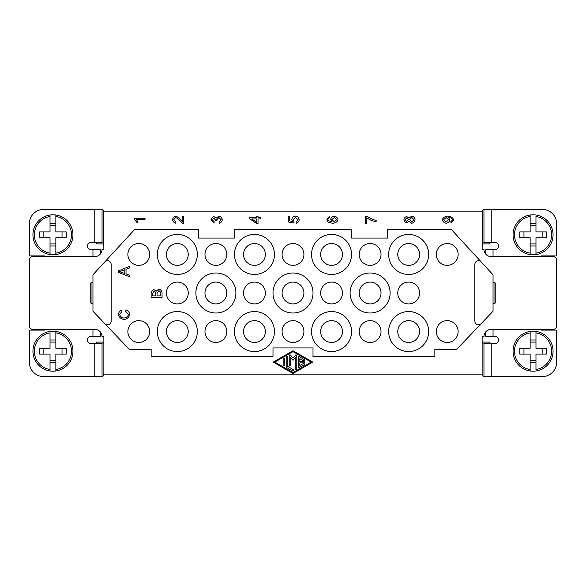 <?xml version="1.0" encoding="UTF-8"?>
<svg xmlns="http://www.w3.org/2000/svg" width="586" height="586" viewBox="0 0 586 586"><rect width="100%" height="100%" fill="white"/><g stroke="black" fill="none" stroke-linecap="round" stroke-linejoin="round"><path stroke-width="0.88" d="M458.127 331.551A10.914 10.914 0 0 1 447.221 342.466A10.914 10.914 0 0 1 436.306 331.551A10.914 10.914 0 0 1 447.221 320.645A10.914 10.914 0 0 1 458.127 331.551M359.196 331.551A10.914 10.914 0 0 1 370.11 320.645A10.914 10.914 0 0 1 381.025 331.551A10.914 10.914 0 0 1 370.11 342.466A10.914 10.914 0 0 1 359.196 331.551M303.914 331.551A10.914 10.914 0 0 1 293 342.466A10.914 10.914 0 0 1 282.086 331.551A10.914 10.914 0 0 1 293 320.645A10.914 10.914 0 0 1 303.914 331.551M226.804 331.551A10.914 10.914 0 0 1 215.89 342.466A10.914 10.914 0 0 1 204.975 331.551A10.914 10.914 0 0 1 215.89 320.645A10.914 10.914 0 0 1 226.804 331.551M149.694 331.551A10.914 10.914 0 0 1 138.779 342.466A10.914 10.914 0 0 1 127.873 331.551A10.914 10.914 0 0 1 138.779 320.645A10.914 10.914 0 0 1 149.694 331.551M419.576 254.449A10.914 10.914 0 0 0 408.662 243.534A10.914 10.914 0 0 0 397.755 254.449A10.914 10.914 0 0 0 408.662 265.355A10.914 10.914 0 0 0 419.576 254.449M342.466 254.449A10.914 10.914 0 0 0 331.551 243.534A10.914 10.914 0 0 0 320.645 254.449A10.914 10.914 0 0 0 331.551 265.355A10.914 10.914 0 0 0 342.466 254.449M243.534 254.449A10.914 10.914 0 0 0 254.449 265.355A10.914 10.914 0 0 0 265.355 254.449A10.914 10.914 0 0 0 254.449 243.534A10.914 10.914 0 0 0 243.534 254.449M188.245 254.449A10.914 10.914 0 0 0 177.338 243.534A10.914 10.914 0 0 0 166.424 254.449A10.914 10.914 0 0 0 177.338 265.355A10.914 10.914 0 0 0 188.245 254.449M419.576 293A10.914 10.914 0 0 1 408.662 303.914A10.914 10.914 0 0 1 397.755 293A10.914 10.914 0 0 1 408.662 282.086A10.914 10.914 0 0 1 419.576 293M381.025 293A10.914 10.914 0 0 0 370.11 282.086A10.914 10.914 0 0 0 359.196 293A10.914 10.914 0 0 0 370.11 303.914A10.914 10.914 0 0 0 381.025 293M204.975 293A10.914 10.914 0 0 0 215.89 303.914A10.914 10.914 0 0 0 226.804 293A10.914 10.914 0 0 0 215.89 282.086A10.914 10.914 0 0 0 204.975 293M282.086 293A10.914 10.914 0 0 0 293 303.914A10.914 10.914 0 0 0 303.914 293A10.914 10.914 0 0 0 293 282.086A10.914 10.914 0 0 0 282.086 293M265.355 293A10.914 10.914 0 0 1 254.449 303.914A10.914 10.914 0 0 1 243.534 293A10.914 10.914 0 0 1 254.449 282.086A10.914 10.914 0 0 1 265.355 293M320.645 293A10.914 10.914 0 0 1 331.551 282.086A10.914 10.914 0 0 1 342.466 293A10.914 10.914 0 0 1 331.551 303.914A10.914 10.914 0 0 1 320.645 293M188.245 293A10.914 10.914 0 0 1 177.338 303.914A10.914 10.914 0 0 1 166.424 293A10.914 10.914 0 0 1 177.338 282.086A10.914 10.914 0 0 1 188.245 293M149.694 254.449A10.914 10.914 0 0 1 138.779 265.355A10.914 10.914 0 0 1 127.873 254.449A10.914 10.914 0 0 1 138.779 243.534A10.914 10.914 0 0 1 149.694 254.449M226.804 254.449A10.914 10.914 0 0 1 215.89 265.355A10.914 10.914 0 0 1 204.975 254.449A10.914 10.914 0 0 1 215.89 243.534A10.914 10.914 0 0 1 226.804 254.449M282.086 254.449A10.914 10.914 0 0 1 293 243.534A10.914 10.914 0 0 1 303.914 254.449A10.914 10.914 0 0 1 293 265.355A10.914 10.914 0 0 1 282.086 254.449M359.196 254.449A10.914 10.914 0 0 1 370.11 243.534A10.914 10.914 0 0 1 381.025 254.449A10.914 10.914 0 0 1 370.11 265.355A10.914 10.914 0 0 1 359.196 254.449M458.127 254.449A10.914 10.914 0 0 1 447.221 265.355A10.914 10.914 0 0 1 436.306 254.449A10.914 10.914 0 0 1 447.221 243.534A10.914 10.914 0 0 1 458.127 254.449M166.424 331.551A10.914 10.914 0 0 0 177.338 342.466A10.914 10.914 0 0 0 188.245 331.551A10.914 10.914 0 0 0 177.338 320.645A10.914 10.914 0 0 0 166.424 331.551M243.534 331.551A10.914 10.914 0 0 0 254.449 342.466A10.914 10.914 0 0 0 265.355 331.551A10.914 10.914 0 0 0 254.449 320.645A10.914 10.914 0 0 0 243.534 331.551M320.645 331.551A10.914 10.914 0 0 0 331.551 342.466A10.914 10.914 0 0 0 342.466 331.551A10.914 10.914 0 0 0 331.551 320.645A10.914 10.914 0 0 0 320.645 331.551M419.576 331.551A10.914 10.914 0 0 0 408.662 320.645A10.914 10.914 0 0 0 397.755 331.551A10.914 10.914 0 0 0 408.662 342.466A10.914 10.914 0 0 0 419.576 331.551M350.106 293A20.005 20.005 0 0 1 370.11 272.995A20.005 20.005 0 0 1 390.115 293A20.005 20.005 0 0 1 370.11 313.005A20.005 20.005 0 0 1 350.106 293M428.666 254.449A20.005 20.005 0 0 1 408.662 274.453A20.005 20.005 0 0 1 388.657 254.449A20.005 20.005 0 0 1 408.662 234.444A20.005 20.005 0 0 1 428.666 254.449M157.334 331.551A20.005 20.005 0 0 1 177.338 311.547A20.005 20.005 0 0 1 197.343 331.551A20.005 20.005 0 0 1 177.338 351.556A20.005 20.005 0 0 1 157.334 331.551M313.005 293A20.005 20.005 0 0 1 293 313.005A20.005 20.005 0 0 1 272.995 293A20.005 20.005 0 0 1 293 272.995A20.005 20.005 0 0 1 313.005 293M351.556 331.551A20.005 20.005 0 0 1 331.551 351.556A20.005 20.005 0 0 1 311.547 331.551A20.005 20.005 0 0 1 331.551 311.547A20.005 20.005 0 0 1 351.556 331.551M274.453 254.449A20.005 20.005 0 0 1 254.449 274.453A20.005 20.005 0 0 1 234.444 254.449A20.005 20.005 0 0 1 254.449 234.444A20.005 20.005 0 0 1 274.453 254.449M274.453 331.551A20.005 20.005 0 0 1 254.449 351.556A20.005 20.005 0 0 1 234.444 331.551A20.005 20.005 0 0 1 254.449 311.547A20.005 20.005 0 0 1 274.453 331.551M311.547 254.449A20.005 20.005 0 0 1 331.551 234.444A20.005 20.005 0 0 1 351.556 254.449A20.005 20.005 0 0 1 331.551 274.453A20.005 20.005 0 0 1 311.547 254.449M157.334 254.449A20.005 20.005 0 0 1 177.338 234.444A20.005 20.005 0 0 1 197.343 254.449A20.005 20.005 0 0 1 177.338 274.453A20.005 20.005 0 0 1 157.334 254.449M195.885 293A20.005 20.005 0 0 1 215.89 272.995A20.005 20.005 0 0 1 235.894 293A20.005 20.005 0 0 1 215.89 313.005A20.005 20.005 0 0 1 195.885 293M388.657 331.551A20.005 20.005 0 0 1 408.662 311.547A20.005 20.005 0 0 1 428.666 331.551A20.005 20.005 0 0 1 408.662 351.556A20.005 20.005 0 0 1 388.657 331.551M485.772 331.837L485.772 336.283L494.87 336.283A3.641 3.641 0 0 1 498.503 339.924A3.641 3.641 0 0 1 494.87 343.557L483.955 343.557L483.955 376.659L542.153 376.659A14.547 14.547 0 0 0 556.7 362.104L556.7 330.101L541.42 330.101L541.42 329.376M104.821 261.913A3.641 3.641 0 0 1 111.135 264.374L111.135 321.187A3.641 3.641 0 0 1 104.865 323.699L92.954 311.188L92.954 274.812L134.78 229.346L198.434 229.346L198.434 238.077L234.803 238.077L234.803 229.346L351.197 229.346L351.197 238.077L387.566 238.077L387.566 229.346L451.22 229.346L481.179 261.913A3.641 3.641 0 0 0 474.865 264.374L474.865 321.187A3.641 3.641 0 0 0 481.135 323.699L493.046 311.188L493.046 274.812L481.179 261.913M530.147 332.877L530.147 331.405A20.005 20.005 0 0 0 530.147 370.989L530.147 369.517L530.147 370.989A20.005 20.005 0 0 0 553.059 351.197A20.005 20.005 0 0 0 535.97 331.405L535.97 332.877L535.97 331.405A20.005 20.005 0 0 0 530.147 331.405L530.147 332.877A18.547 18.547 0 0 0 530.147 369.517L530.147 354.105L519.767 354.105L519.767 348.289L530.147 348.289L530.147 332.877M535.97 369.517L535.97 354.105L546.35 354.105L546.35 348.289L535.97 348.289L535.97 332.877A18.547 18.547 0 0 1 535.97 369.517M483.955 209.341L483.955 242.443L491.229 242.443L491.229 209.341L483.135 209.341L482.139 212.198M535.97 254.595A20.005 20.005 0 0 1 513.05 234.803A20.005 20.005 0 0 1 530.147 215.011L530.147 216.483L530.147 215.011A20.005 20.005 0 0 1 553.059 234.803A20.005 20.005 0 0 1 535.97 254.595L535.97 253.123L535.97 254.595A20.005 20.005 0 0 0 553.059 234.803M535.97 216.483L535.97 231.895L546.35 231.895L546.35 237.711L535.97 237.711L535.97 253.123A18.547 18.547 0 0 0 535.97 216.483M102.045 376.659L102.045 343.557L94.771 343.557L94.771 376.659L102.865 376.659L103.861 373.802M55.853 370.989A20.005 20.005 0 0 1 32.941 351.197A20.005 20.005 0 0 1 55.853 331.405A20.005 20.005 0 0 1 55.853 370.989L55.853 369.517L55.853 370.989A20.005 20.005 0 0 0 55.853 331.405L55.853 348.289L66.233 348.289L66.233 354.105L55.853 354.105L55.853 369.517A18.547 18.547 0 0 0 55.853 332.877L55.853 331.405M50.03 370.989L50.03 369.517A18.547 18.547 0 0 1 50.03 332.877L50.03 348.289L39.65 348.289L39.65 354.105L50.03 354.105L50.03 370.989A20.005 20.005 0 0 1 32.941 351.197M100.228 254.163L100.228 249.717L91.13 249.717A3.641 3.641 0 0 1 87.497 246.076A3.641 3.641 0 0 1 91.13 242.443L102.045 242.443L102.045 209.341L43.847 209.341A14.547 14.547 0 0 0 29.3 223.896L29.3 255.899L44.58 255.899L44.58 256.624M55.853 253.123L55.853 254.595A20.005 20.005 0 0 0 55.853 215.011L55.853 216.483L55.853 215.011A20.005 20.005 0 0 0 32.941 234.803A20.005 20.005 0 0 0 50.03 254.595L50.03 253.123L50.03 254.595A20.005 20.005 0 0 0 55.853 254.595L55.853 253.123A18.547 18.547 0 0 0 55.853 216.483L55.853 231.895L66.233 231.895L66.233 237.711L55.853 237.711L55.853 253.123M50.03 216.483L50.03 215.011L50.03 216.483A18.547 18.547 0 0 0 50.03 253.123L50.03 237.711L39.65 237.711L39.65 231.895L50.03 231.895L50.03 216.483M299.82 362.866L299.82 365.51L303.233 363.547A0.754 0.754 0 0 1 304.266 363.825A0.754 0.754 0 0 1 303.988 364.858L299.439 367.481A0.754 0.754 0 0 1 298.303 366.821L298.303 357.387A0.754 0.754 0 0 1 299.439 356.735L303.988 359.357A0.754 0.754 0 0 1 304.266 360.39A0.754 0.754 0 0 1 303.233 360.668L299.82 358.705L299.82 361.35L303.607 361.35A0.754 0.754 0 0 1 304.368 362.104A0.754 0.754 0 0 1 303.607 362.866L299.82 362.866M284.664 365.078A0.754 0.754 0 0 1 283.91 365.832A0.754 0.754 0 0 1 283.148 365.078L283.148 359.137A0.754 0.754 0 0 1 283.91 358.383A0.754 0.754 0 0 1 284.664 359.137L284.664 365.078M293 351.622L311.188 362.104L293 372.593L274.812 362.104L293 351.622M293 350.743L312.704 362.104L293 373.472L273.296 362.104L293 350.743M286.18 357.387A0.754 0.754 0 0 1 286.935 356.632A0.754 0.754 0 0 1 287.697 357.387L287.697 366.389L293.381 369.663A0.754 0.754 0 0 1 293.659 370.696A0.754 0.754 0 0 1 292.619 370.975L286.561 367.481A0.754 0.754 0 0 1 286.18 366.821L286.18 357.387M289.213 365.078L289.213 355.643A0.754 0.754 0 0 1 290.539 355.145L293 357.98L295.461 355.145A0.754 0.754 0 0 1 296.787 355.643L296.787 368.572A0.754 0.754 0 0 1 296.033 369.334A0.754 0.754 0 0 1 295.271 368.572L295.271 357.672L293 360.287L290.729 357.672L290.729 365.078A0.754 0.754 0 0 1 289.967 365.832A0.754 0.754 0 0 1 289.213 365.078M92.954 282.218L90.764 282.95L90.764 303.05L92.954 303.782M493.046 303.782L495.236 303.05L495.236 282.95L493.046 282.218M405.036 219.684L406.699 221.457L408.449 219.677L406.772 217.919L405.036 219.684M409.548 219.721L411.738 221.896L413.972 219.677L411.79 217.472L409.548 219.721M406.75 222.834C405.212 222.504 404.281 221.457 403.937 219.706C404.289 217.941 405.241 216.879 406.779 216.542L408.969 218.153L411.768 216.095C413.57 216.483 414.668 217.677 415.071 219.684C414.676 221.691 413.555 222.885 411.731 223.273L408.969 221.193L406.75 222.834M331.881 219.611L334.247 221.779L336.862 219.56L334.32 217.487L331.881 219.611M329.654 217.633L328.497 218.139L327.926 219.486L328.285 220.607L332.159 221.991L330.702 219.332C331.097 217.589 332.277 216.512 334.24 216.109C336.261 216.52 337.507 217.662 337.961 219.523C337.617 221.633 335.851 222.892 332.672 223.317L328.072 222.145L326.827 219.398L329.544 216.3L329.654 217.633M256.785 218.966L256.785 222.387L251.863 218.966L256.785 218.966M258.016 218.966L258.016 223.698L256.785 223.698L249.717 218.725L249.717 217.633L256.785 217.633L256.785 216.161L258.016 216.161L258.016 217.633L260.631 217.633L260.631 218.966L258.016 218.966M183.557 216.227L183.557 223.434L182.627 223.273L179.528 220.644C177.866 218.746 176.562 217.743 175.602 217.618L173.712 219.677L175.903 221.808L175.756 223.185C173.939 222.709 172.892 221.53 172.606 219.64C172.973 217.721 173.983 216.586 175.632 216.241C176.782 216.307 178.298 217.377 180.173 219.457L182.268 221.574L182.268 216.227L183.557 216.227M145.006 219.56L136.472 219.56L138.084 222.24L136.787 222.24L134.055 219.083L134.055 218.219L145.006 218.219L145.006 219.56M219.047 221.911L221.193 219.772L218.915 217.531L216.791 219.669L216.945 220.607L215.773 220.468L213.963 218.021L212.257 219.809L214.234 221.779L213.993 223.12L211.165 219.831C211.546 218.087 212.484 217.025 213.993 216.637L216.205 218.146L218.886 216.109C220.739 216.542 221.874 217.765 222.299 219.787C221.955 221.596 220.929 222.746 219.223 223.251L219.047 221.911M296.062 221.852L298.127 219.757L295.454 217.45L292.978 219.772L294.04 221.764L293.879 223.017L288.268 221.962L288.268 216.542L289.55 216.542L289.55 220.893L292.48 221.479L291.799 219.42C292.202 217.574 293.374 216.439 295.329 216.022L297.9 216.893L299.226 219.75C298.904 221.596 297.886 222.768 296.179 223.259L296.062 221.852M365.378 223.171L365.378 216.109L366.418 216.109L373.15 219.75L376.153 220.263L376.153 221.647C372.864 221.149 369.7 219.875 366.668 217.831L366.668 223.171L365.378 223.171M448.561 219.699L446.107 217.582L443.595 219.669L446.217 221.882L448.561 219.699M450.802 221.772L452.531 219.97C452.128 218.519 450.81 217.677 448.568 217.421L449.74 220.036C449.359 221.786 448.165 222.863 446.173 223.259C444.115 222.856 442.884 221.713 442.489 219.831C442.848 217.772 444.606 216.52 447.763 216.095C451.22 216.483 453.168 217.787 453.63 219.999L450.912 223.061L450.802 221.772M155.73 295.893L152.433 295.893L152.433 293.718L154.111 291.052L155.605 292.158L155.73 295.893M160.769 295.893L157.019 295.893L157.019 293.374L158.894 290.59L160.718 292.194L160.769 295.893M151.144 297.344L151.144 293.249C151.474 291.161 152.411 289.953 153.942 289.63L156.257 291.161L158.901 289.096C160.791 289.491 161.846 290.854 162.058 293.183L162.058 297.344L151.144 297.344M126.049 309.877C128.151 310.756 129.374 312.265 129.696 314.389C128.993 317.378 127.089 319.084 123.976 319.524C120.841 318.901 118.987 317.18 118.416 314.367C118.716 312.331 119.778 310.895 121.588 310.06L121.932 311.481L119.654 314.396C120.269 316.579 121.712 317.788 123.968 318.037C126.517 317.649 128.012 316.477 128.459 314.514L125.682 311.32L126.049 309.877M124.847 273.508L119.559 271.706L124.847 269.794L124.847 273.508M118.416 272.461L118.416 270.893L129.323 266.44L129.323 268.08L126.019 269.348L126.019 273.918L129.323 275.12L129.323 276.651L118.416 272.461M481.135 323.699L456.677 349.381L434.856 349.381L434.856 356.654L313.005 356.654L313.005 347.923L272.995 347.923L272.995 356.654L151.144 356.654L151.144 349.381L129.323 349.381L104.865 323.699M100.228 331.837L100.228 336.283L92.954 336.283L92.954 329.376M103.502 211.165L103.861 249.35L102.045 249.35A7.274 7.274 0 0 1 94.771 256.624L32.941 256.624A3.641 3.641 0 0 0 29.3 260.265L29.3 325.735A3.641 3.641 0 0 0 32.941 329.376L94.771 329.376A7.274 7.274 0 0 1 102.045 336.65L103.861 336.65L103.861 374.835L482.498 374.835M489.413 343.557L489.413 342.099L482.139 342.099M489.413 242.443L489.413 243.901L482.139 243.901M482.139 374.835L482.139 336.65L483.955 336.65A7.274 7.274 0 0 1 491.229 329.376L553.059 329.376A3.641 3.641 0 0 0 556.7 325.735L556.7 260.265A3.641 3.641 0 0 0 553.059 256.624L491.229 256.624A7.274 7.274 0 0 1 483.955 249.35L482.139 249.35L482.498 211.165M485.772 254.163L485.772 249.717L493.046 249.717L493.046 256.624M91.05 303.182L91.05 282.818M55.853 245.995L50.03 245.995M50.03 243.901L55.853 243.901M50.03 223.61L55.853 223.61M50.03 225.713L55.853 225.713M62.035 231.895L62.035 237.711M43.847 231.895L43.847 237.711M96.587 242.443L96.587 243.901L103.861 243.901M92.954 249.717L92.954 256.624M100.587 253.716L100.228 249.717M102.045 209.341L102.865 209.341L103.861 212.198M103.861 242.077L102.045 242.077M55.853 362.39L50.03 362.39M50.03 360.287L55.853 360.287M50.03 340.005L55.853 340.005M50.03 342.099L55.853 342.099M62.035 354.105L62.035 348.289M43.847 354.105L43.847 348.289M103.861 211.165L482.139 211.165M94.771 376.659L43.847 376.659A14.547 14.547 0 0 1 29.3 362.104L29.3 330.101L44.58 330.101L44.58 329.376M92.954 336.283L91.13 336.283A3.641 3.641 0 0 0 87.497 339.924A3.641 3.641 0 0 0 91.13 343.557L94.771 343.557M100.587 332.284L100.228 336.283M103.861 343.923L102.045 343.923M493.046 336.283L493.046 329.376M494.95 282.818L494.95 303.182M96.587 343.557L96.587 342.099L103.861 342.099M530.147 223.61L535.97 223.61M535.97 225.713L530.147 225.713M535.97 245.995L530.147 245.995M535.97 243.901L530.147 243.901M530.147 231.895L530.147 216.483A18.547 18.547 0 0 0 530.147 253.123L530.147 237.711L519.767 237.711L519.767 231.895L530.147 231.895M523.965 231.895L523.965 237.711M542.153 231.895L542.153 237.711M530.147 254.595L530.147 253.123L530.147 254.595A20.005 20.005 0 0 1 513.05 234.803M491.229 209.341L542.153 209.341A14.547 14.547 0 0 1 556.7 223.896L556.7 255.899L541.42 255.899L541.42 256.624M493.046 249.717L494.87 249.717A3.641 3.641 0 0 0 498.503 246.076A3.641 3.641 0 0 0 494.87 242.443L491.229 242.443M485.413 253.716L485.772 249.717M482.139 242.077L483.955 242.077M530.147 340.005L535.97 340.005M535.97 342.099L530.147 342.099M535.97 362.39L530.147 362.39M535.97 360.287L530.147 360.287M523.965 354.105L523.965 348.289M542.153 354.105L542.153 348.289M485.413 332.284L485.772 336.283M483.955 376.659L483.135 376.659L482.139 373.802M482.139 343.923L483.955 343.923M94.771 209.341L94.771 242.443M491.229 376.659L491.229 343.557"/></g></svg>
